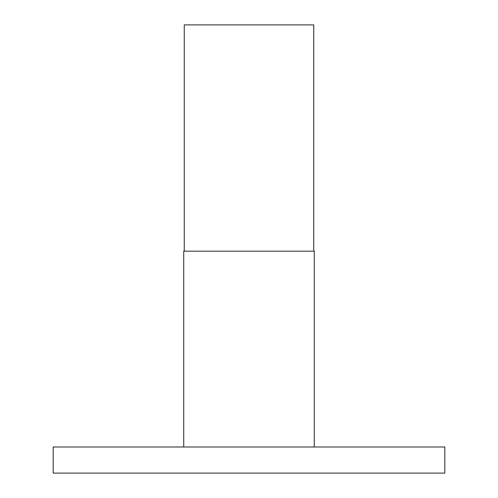 <?xml version="1.0" encoding="UTF-8"?>
<svg xmlns="http://www.w3.org/2000/svg" width="498" height="498" viewBox="0 0 498 498"><rect width="100%" height="100%" fill="white"/><g stroke="black" fill="none" stroke-linecap="round" stroke-linejoin="round"><path stroke-width="0.75" d="M53.186 473.1L444.814 473.1L444.814 446.992L53.186 446.992L53.186 473.1M183.731 446.992L183.731 251.179L314.269 251.179L314.269 446.992M184.248 251.179L184.248 24.9L313.752 24.9L313.752 251.179"/></g></svg>
